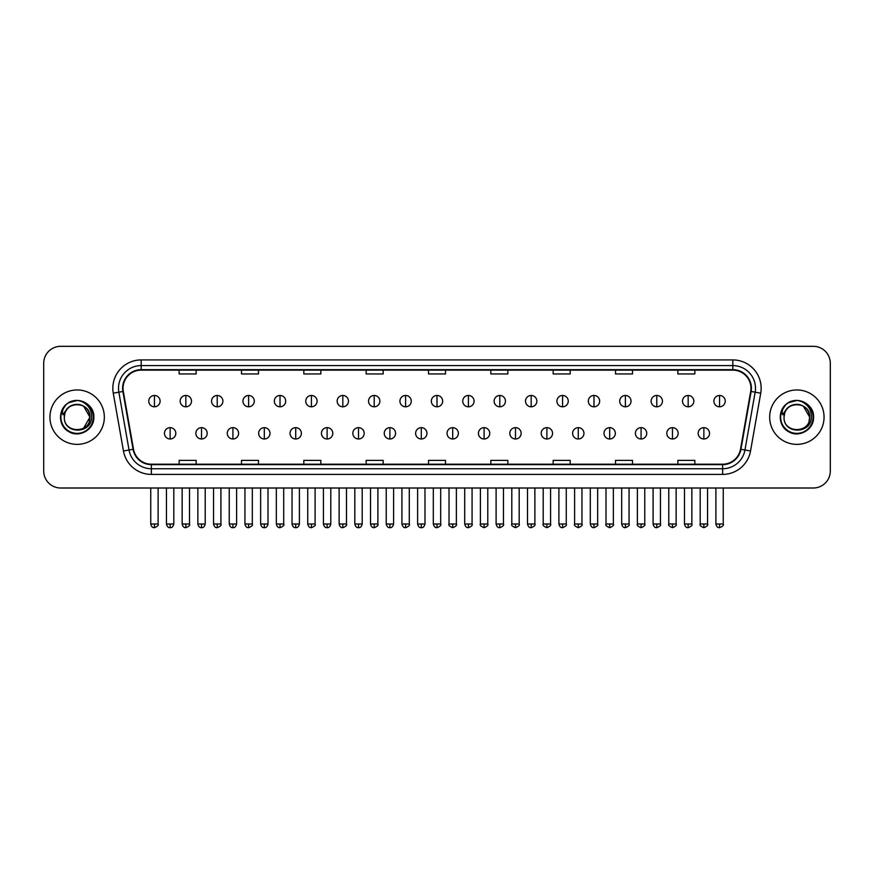 <?xml version="1.0" encoding="UTF-8"?>
<svg xmlns="http://www.w3.org/2000/svg" width="874" height="874" viewBox="0 0 874 874"><rect width="100%" height="100%" fill="white"/><g stroke="black" fill="none" stroke-linecap="round" stroke-linejoin="round"><path stroke-width="1.31" d="M49.938 417.16A27.203 27.203 0 0 0 77.141 444.363A27.203 27.203 0 0 0 104.334 417.16A27.203 27.203 0 0 0 77.141 389.968A27.203 27.203 0 0 0 49.938 417.16A27.203 27.203 0 0 0 77.141 444.363A27.203 27.203 0 0 0 104.334 417.16A27.203 27.203 0 0 0 77.141 389.968A27.203 27.203 0 0 0 49.938 417.16M769.666 417.16A27.203 27.203 0 0 0 796.859 444.363A27.203 27.203 0 0 0 824.062 417.16A27.203 27.203 0 0 0 796.859 389.968A27.203 27.203 0 0 0 769.666 417.16A27.203 27.203 0 0 0 796.859 444.363A27.203 27.203 0 0 0 824.062 417.16A27.203 27.203 0 0 0 796.859 389.968A27.203 27.203 0 0 0 769.666 417.16M123.037 388.264A18.136 18.136 0 0 1 141.173 370.128L732.827 370.128A18.136 18.136 0 0 1 750.69 391.41L740.496 449.214A18.136 18.136 0 0 1 722.634 464.203L151.366 464.203A18.136 18.136 0 0 1 133.504 449.214L123.31 391.41A18.136 18.136 0 0 1 123.037 388.264M122.589 388.264A18.583 18.583 0 0 0 122.873 391.486L133.066 449.291A18.583 18.583 0 0 0 151.366 464.651L722.634 464.651A18.583 18.583 0 0 0 740.934 449.291L751.127 391.486A18.583 18.583 0 0 0 732.827 369.669L141.173 369.669A18.583 18.583 0 0 0 122.589 388.264M113.27 393.18A28.339 28.339 0 0 1 141.173 359.924L732.827 359.924A28.339 28.339 0 0 1 760.73 393.18L750.537 450.984A28.339 28.339 0 0 1 722.634 474.407L151.366 474.407A28.339 28.339 0 0 1 123.463 450.984L113.27 393.18L118.853 392.197A22.669 22.669 0 0 1 141.173 365.594L732.827 365.594A22.669 22.669 0 0 1 755.147 392.197L744.954 450.001A22.669 22.669 0 0 1 722.634 468.737L151.366 468.737A22.669 22.669 0 0 1 129.046 450.001L118.853 392.197A22.669 22.669 0 0 1 118.503 388.264M830.3 363.322A16.999 16.999 0 0 0 813.301 346.322L60.699 346.322A16.999 16.999 0 0 0 43.7 363.322L43.7 470.999A16.999 16.999 0 0 0 60.699 488.009L813.301 488.009A16.999 16.999 0 0 0 830.3 470.999L830.3 363.322L830.3 470.999M740.934 449.291L744.954 450.001L755.147 392.197L760.73 393.18M428.5 370.128L428.5 373.963L445.5 373.963L445.5 370.128M366.162 370.128L366.162 373.963L383.162 373.963L383.162 370.128M303.824 370.128L303.824 373.963L320.824 373.963L320.824 370.128M241.486 370.128L241.486 373.963L258.486 373.963L258.486 370.128M179.148 370.128L179.148 373.963L196.147 373.963L196.147 370.128M490.838 370.128L490.838 373.963L507.838 373.963L507.838 370.128M553.176 370.128L553.176 373.963L570.176 373.963L570.176 370.128M615.514 370.128L615.514 373.963L632.514 373.963L632.514 370.128M677.853 370.128L677.853 373.963L694.852 373.963L694.852 370.128M445.5 464.203L445.5 460.369L428.5 460.369L428.5 464.203M383.162 464.203L383.162 460.369L366.162 460.369L366.162 464.203M320.824 464.203L320.824 460.369L303.824 460.369L303.824 464.203M258.486 464.203L258.486 460.369L241.486 460.369L241.486 464.203M196.147 464.203L196.147 460.369L179.148 460.369L179.148 464.203M507.838 464.203L507.838 460.369L490.838 460.369L490.838 464.203M570.176 464.203L570.176 460.369L553.176 460.369L553.176 464.203M632.514 464.203L632.514 460.369L615.514 460.369L615.514 464.203M694.852 464.203L694.852 460.369L677.853 460.369L677.853 464.203M43.7 363.322L43.7 470.999M813.301 346.322L60.699 346.322M60.699 488.009L813.301 488.009M154.436 395.463A5.67 5.67 0 0 0 148.766 401.122A5.67 5.67 0 0 0 154.436 406.792A5.67 5.67 0 0 0 160.106 401.122A5.67 5.67 0 0 0 154.436 395.463L154.436 406.792A5.67 5.67 0 0 0 160.106 401.122A5.67 5.67 0 0 0 154.436 395.463M170.135 427.648A5.67 5.67 0 0 0 164.465 433.318A5.67 5.67 0 0 0 170.135 438.988A5.67 5.67 0 0 0 175.805 433.318A5.67 5.67 0 0 0 170.135 427.648L170.135 438.988A5.67 5.67 0 0 0 175.805 433.318A5.67 5.67 0 0 0 170.135 427.648M185.834 395.463A5.67 5.67 0 0 0 180.164 401.122A5.67 5.67 0 0 0 185.834 406.792A5.67 5.67 0 0 0 191.504 401.122A5.67 5.67 0 0 0 185.834 395.463L185.834 406.792A5.67 5.67 0 0 0 191.504 401.122A5.67 5.67 0 0 0 185.834 395.463M217.233 395.463A5.67 5.67 0 0 0 211.563 401.122A5.67 5.67 0 0 0 217.233 406.792A5.67 5.67 0 0 0 222.892 401.122A5.67 5.67 0 0 0 217.233 395.463L217.233 406.792A5.67 5.67 0 0 0 222.892 401.122A5.67 5.67 0 0 0 217.233 395.463M248.62 395.463A5.67 5.67 0 0 0 242.961 401.122A5.67 5.67 0 0 0 248.62 406.792A5.67 5.67 0 0 0 254.29 401.122A5.67 5.67 0 0 0 248.62 395.463L248.62 406.792A5.67 5.67 0 0 0 254.29 401.122A5.67 5.67 0 0 0 248.62 395.463M280.019 395.463A5.67 5.67 0 0 0 274.349 401.122A5.67 5.67 0 0 0 280.019 406.792A5.67 5.67 0 0 0 285.689 401.122A5.67 5.67 0 0 0 280.019 395.463L280.019 406.792A5.67 5.67 0 0 0 285.689 401.122A5.67 5.67 0 0 0 280.019 395.463M201.533 427.648A5.67 5.67 0 0 0 195.863 433.318A5.67 5.67 0 0 0 201.533 438.988A5.67 5.67 0 0 0 207.193 433.318A5.67 5.67 0 0 0 201.533 427.648L201.533 438.988A5.67 5.67 0 0 0 207.193 433.318A5.67 5.67 0 0 0 201.533 427.648M232.921 427.648A5.67 5.67 0 0 0 227.262 433.318A5.67 5.67 0 0 0 232.921 438.988A5.67 5.67 0 0 0 238.591 433.318A5.67 5.67 0 0 0 232.921 427.648L232.921 438.988A5.67 5.67 0 0 0 238.591 433.318A5.67 5.67 0 0 0 232.921 427.648M264.319 427.648A5.67 5.67 0 0 0 258.66 433.318A5.67 5.67 0 0 0 264.319 438.988A5.67 5.67 0 0 0 269.99 433.318A5.67 5.67 0 0 0 264.319 427.648L264.319 438.988A5.67 5.67 0 0 0 269.99 433.318A5.67 5.67 0 0 0 264.319 427.648M64.916 413.315L64.305 417.16C63.605 434.564 91.748 434.247 91.661 417.16C91.715 410.103 88.558 404.968 82.2 401.767L78.365 400.5C73.744 400.226 69.68 401.592 66.151 404.575L63.835 407.885C62.436 410.267 62.12 412.572 62.917 414.8L67.047 408.682C70.881 404.837 75.459 403.57 80.769 404.881A12.815 12.815 0 0 0 64.916 413.315L64.326 417.16C63.54 400.642 90.732 400.642 89.946 417.16L83.543 428.26M64.326 417.16C63.54 400.642 90.732 400.642 89.946 417.16C89.552 411.009 86.493 406.913 80.769 404.881L83.543 406.071L89.946 417.16C90.732 433.69 63.54 433.69 64.326 417.16C63.54 400.642 90.732 400.642 89.946 417.16L89.312 421.159M66.184 404.542L68.784 402.696L77.262 400.456L68.784 402.696L66.184 404.542L68.784 402.696L77.262 400.456L68.784 402.696L66.184 404.542L68.784 402.696L77.262 400.456M66.151 404.575C75.885 395.026 94.621 403.318 93.846 417.16C94.414 429.516 79.195 438.3 68.784 431.636C57.804 425.955 57.804 408.377 68.784 402.696C79.195 396.031 94.414 404.815 93.846 417.16C94.414 429.516 79.195 438.3 68.784 431.636C57.804 425.955 57.804 408.377 68.784 402.696C79.195 396.031 94.414 404.815 93.846 417.16C94.414 429.516 79.195 438.3 68.784 431.636C57.804 425.955 57.804 408.377 68.784 402.696C79.195 396.031 94.414 404.815 93.846 417.16C94.414 429.516 79.195 438.3 68.784 431.636C57.804 425.955 57.804 408.377 68.784 402.696C79.195 396.031 94.414 404.815 93.846 417.16C94.414 429.516 79.195 438.3 68.784 431.636C57.804 425.955 57.804 408.377 68.784 402.696C77.447 398.653 84.811 400.303 90.874 407.655M784.644 413.315L784.033 417.16C783.333 434.564 811.476 434.247 811.389 417.16C811.443 410.103 808.286 404.968 801.928 401.767L798.093 400.5C793.472 400.226 789.408 401.592 785.879 404.575L783.563 407.885C782.164 410.267 781.848 412.572 782.645 414.8L786.775 408.682C790.609 404.837 795.187 403.57 800.497 404.881A12.815 12.815 0 0 0 784.644 413.315L784.054 417.16C783.268 400.642 810.46 400.642 809.674 417.16C810.46 433.69 783.268 433.69 784.054 417.16C783.268 400.642 810.46 400.642 809.674 417.16L809.04 421.159M809.674 417.16C809.28 411.009 806.221 406.913 800.497 404.881L803.272 406.071L809.674 417.16C810.46 400.642 783.268 400.642 784.054 417.16M810.602 407.655C804.539 400.303 797.175 398.653 788.512 402.696C777.532 408.377 777.532 425.955 788.512 431.636C798.923 438.3 814.142 429.516 813.574 417.16C814.142 404.815 798.923 396.031 788.512 402.696C777.532 408.377 777.532 425.955 788.512 431.636C798.923 438.3 814.142 429.516 813.574 417.16C814.142 404.815 798.923 396.031 788.512 402.696C777.532 408.377 777.532 425.955 788.512 431.636C798.923 438.3 814.142 429.516 813.574 417.16C814.142 404.815 798.923 396.031 788.512 402.696C777.532 408.377 777.532 425.955 788.512 431.636C798.923 438.3 814.142 429.516 813.574 417.16C814.142 404.815 798.923 396.031 788.512 402.696C777.532 408.377 777.532 425.955 788.512 431.636C798.923 438.3 814.142 429.516 813.574 417.16C814.35 403.318 795.613 395.026 785.879 404.575L788.512 402.696L796.99 400.456L788.512 402.696L785.912 404.542L788.512 402.696L796.99 400.456L788.512 402.696L785.912 404.542L788.512 402.696L796.99 400.456M311.417 395.463A5.67 5.67 0 0 0 305.747 401.122A5.67 5.67 0 0 0 311.417 406.792A5.67 5.67 0 0 0 317.087 401.122A5.67 5.67 0 0 0 311.417 395.463L311.417 406.792A5.67 5.67 0 0 0 317.087 401.122A5.67 5.67 0 0 0 311.417 395.463M342.816 395.463A5.67 5.67 0 0 0 337.146 401.122A5.67 5.67 0 0 0 342.816 406.792A5.67 5.67 0 0 0 348.475 401.122A5.67 5.67 0 0 0 342.816 395.463L342.816 406.792A5.67 5.67 0 0 0 348.475 401.122A5.67 5.67 0 0 0 342.816 395.463M374.203 395.463A5.67 5.67 0 0 0 368.544 401.122A5.67 5.67 0 0 0 374.203 406.792A5.67 5.67 0 0 0 379.873 401.122A5.67 5.67 0 0 0 374.203 395.463L374.203 406.792A5.67 5.67 0 0 0 379.873 401.122A5.67 5.67 0 0 0 374.203 395.463M295.718 427.648A5.67 5.67 0 0 0 290.048 433.318A5.67 5.67 0 0 0 295.718 438.988A5.67 5.67 0 0 0 301.388 433.318A5.67 5.67 0 0 0 295.718 427.648L295.718 438.988A5.67 5.67 0 0 0 301.388 433.318A5.67 5.67 0 0 0 295.718 427.648M327.116 427.648A5.67 5.67 0 0 0 321.446 433.318A5.67 5.67 0 0 0 327.116 438.988A5.67 5.67 0 0 0 332.786 433.318A5.67 5.67 0 0 0 327.116 427.648L327.116 438.988A5.67 5.67 0 0 0 332.786 433.318A5.67 5.67 0 0 0 327.116 427.648M358.515 427.648A5.67 5.67 0 0 0 352.845 433.318A5.67 5.67 0 0 0 358.515 438.988A5.67 5.67 0 0 0 364.174 433.318A5.67 5.67 0 0 0 358.515 427.648L358.515 438.988A5.67 5.67 0 0 0 364.174 433.318A5.67 5.67 0 0 0 358.515 427.648M405.602 395.463A5.67 5.67 0 0 0 399.931 401.122A5.67 5.67 0 0 0 405.602 406.792A5.67 5.67 0 0 0 411.272 401.122A5.67 5.67 0 0 0 405.602 395.463L405.602 406.792A5.67 5.67 0 0 0 411.272 401.122A5.67 5.67 0 0 0 405.602 395.463M437 395.463A5.67 5.67 0 0 0 431.33 401.122A5.67 5.67 0 0 0 437 406.792A5.67 5.67 0 0 0 442.67 401.122A5.67 5.67 0 0 0 437 395.463L437 406.792A5.67 5.67 0 0 0 442.67 401.122A5.67 5.67 0 0 0 437 395.463M468.398 395.463A5.67 5.67 0 0 0 462.728 401.122A5.67 5.67 0 0 0 468.398 406.792A5.67 5.67 0 0 0 474.069 401.122A5.67 5.67 0 0 0 468.398 395.463L468.398 406.792A5.67 5.67 0 0 0 474.069 401.122A5.67 5.67 0 0 0 468.398 395.463M499.797 395.463A5.67 5.67 0 0 0 494.127 401.122A5.67 5.67 0 0 0 499.797 406.792A5.67 5.67 0 0 0 505.456 401.122A5.67 5.67 0 0 0 499.797 395.463L499.797 406.792A5.67 5.67 0 0 0 505.456 401.122A5.67 5.67 0 0 0 499.797 395.463M531.184 395.463A5.67 5.67 0 0 0 525.525 401.122A5.67 5.67 0 0 0 531.184 406.792A5.67 5.67 0 0 0 536.855 401.122A5.67 5.67 0 0 0 531.184 395.463L531.184 406.792A5.67 5.67 0 0 0 536.855 401.122A5.67 5.67 0 0 0 531.184 395.463M389.902 427.648A5.67 5.67 0 0 0 384.243 433.318A5.67 5.67 0 0 0 389.902 438.988A5.67 5.67 0 0 0 395.572 433.318A5.67 5.67 0 0 0 389.902 427.648L389.902 438.988A5.67 5.67 0 0 0 395.572 433.318A5.67 5.67 0 0 0 389.902 427.648M421.301 427.648A5.67 5.67 0 0 0 415.631 433.318A5.67 5.67 0 0 0 421.301 438.988A5.67 5.67 0 0 0 426.971 433.318A5.67 5.67 0 0 0 421.301 427.648L421.301 438.988A5.67 5.67 0 0 0 426.971 433.318A5.67 5.67 0 0 0 421.301 427.648M452.699 427.648A5.67 5.67 0 0 0 447.029 433.318A5.67 5.67 0 0 0 452.699 438.988A5.67 5.67 0 0 0 458.369 433.318A5.67 5.67 0 0 0 452.699 427.648L452.699 438.988A5.67 5.67 0 0 0 458.369 433.318A5.67 5.67 0 0 0 452.699 427.648M484.098 427.648A5.67 5.67 0 0 0 478.428 433.318A5.67 5.67 0 0 0 484.098 438.988A5.67 5.67 0 0 0 489.757 433.318A5.67 5.67 0 0 0 484.098 427.648L484.098 438.988A5.67 5.67 0 0 0 489.757 433.318A5.67 5.67 0 0 0 484.098 427.648M515.485 427.648A5.67 5.67 0 0 0 509.826 433.318A5.67 5.67 0 0 0 515.485 438.988A5.67 5.67 0 0 0 521.155 433.318A5.67 5.67 0 0 0 515.485 427.648L515.485 438.988A5.67 5.67 0 0 0 521.155 433.318A5.67 5.67 0 0 0 515.485 427.648M562.583 395.463A5.67 5.67 0 0 0 556.913 401.122A5.67 5.67 0 0 0 562.583 406.792A5.67 5.67 0 0 0 568.253 401.122A5.67 5.67 0 0 0 562.583 395.463L562.583 406.792A5.67 5.67 0 0 0 568.253 401.122A5.67 5.67 0 0 0 562.583 395.463M593.981 395.463A5.67 5.67 0 0 0 588.311 401.122A5.67 5.67 0 0 0 593.981 406.792A5.67 5.67 0 0 0 599.651 401.122A5.67 5.67 0 0 0 593.981 395.463L593.981 406.792A5.67 5.67 0 0 0 599.651 401.122A5.67 5.67 0 0 0 593.981 395.463M625.38 395.463A5.67 5.67 0 0 0 619.71 401.122A5.67 5.67 0 0 0 625.38 406.792A5.67 5.67 0 0 0 631.039 401.122A5.67 5.67 0 0 0 625.38 395.463L625.38 406.792A5.67 5.67 0 0 0 631.039 401.122A5.67 5.67 0 0 0 625.38 395.463M656.767 395.463A5.67 5.67 0 0 0 651.108 401.122A5.67 5.67 0 0 0 656.767 406.792A5.67 5.67 0 0 0 662.437 401.122A5.67 5.67 0 0 0 656.767 395.463L656.767 406.792A5.67 5.67 0 0 0 662.437 401.122A5.67 5.67 0 0 0 656.767 395.463M688.166 395.463A5.67 5.67 0 0 0 682.496 401.122A5.67 5.67 0 0 0 688.166 406.792A5.67 5.67 0 0 0 693.836 401.122A5.67 5.67 0 0 0 688.166 395.463L688.166 406.792A5.67 5.67 0 0 0 693.836 401.122A5.67 5.67 0 0 0 688.166 395.463M719.564 395.463A5.67 5.67 0 0 0 713.894 401.122A5.67 5.67 0 0 0 719.564 406.792A5.67 5.67 0 0 0 725.234 401.122A5.67 5.67 0 0 0 719.564 395.463L719.564 406.792A5.67 5.67 0 0 0 725.234 401.122A5.67 5.67 0 0 0 719.564 395.463M546.884 427.648A5.67 5.67 0 0 0 541.214 433.318A5.67 5.67 0 0 0 546.884 438.988A5.67 5.67 0 0 0 552.554 433.318A5.67 5.67 0 0 0 546.884 427.648L546.884 438.988A5.67 5.67 0 0 0 552.554 433.318A5.67 5.67 0 0 0 546.884 427.648M578.282 427.648A5.67 5.67 0 0 0 572.612 433.318A5.67 5.67 0 0 0 578.282 438.988A5.67 5.67 0 0 0 583.952 433.318A5.67 5.67 0 0 0 578.282 427.648L578.282 438.988A5.67 5.67 0 0 0 583.952 433.318A5.67 5.67 0 0 0 578.282 427.648M609.681 427.648A5.67 5.67 0 0 0 604.01 433.318A5.67 5.67 0 0 0 609.681 438.988A5.67 5.67 0 0 0 615.34 433.318A5.67 5.67 0 0 0 609.681 427.648L609.681 438.988A5.67 5.67 0 0 0 615.34 433.318A5.67 5.67 0 0 0 609.681 427.648M641.079 427.648A5.67 5.67 0 0 0 635.409 433.318A5.67 5.67 0 0 0 641.079 438.988A5.67 5.67 0 0 0 646.738 433.318A5.67 5.67 0 0 0 641.079 427.648L641.079 438.988A5.67 5.67 0 0 0 646.738 433.318A5.67 5.67 0 0 0 641.079 427.648M672.467 427.648A5.67 5.67 0 0 0 666.807 433.318A5.67 5.67 0 0 0 672.467 438.988A5.67 5.67 0 0 0 678.137 433.318A5.67 5.67 0 0 0 672.467 427.648L672.467 438.988A5.67 5.67 0 0 0 678.137 433.318A5.67 5.67 0 0 0 672.467 427.648M703.865 427.648A5.67 5.67 0 0 0 698.195 433.318A5.67 5.67 0 0 0 703.865 438.988A5.67 5.67 0 0 0 709.535 433.318A5.67 5.67 0 0 0 703.865 427.648L703.865 438.988A5.67 5.67 0 0 0 709.535 433.318A5.67 5.67 0 0 0 703.865 427.648M732.827 359.924L732.827 369.669M118.853 392.197L122.873 391.486M151.366 474.407L151.366 464.651M722.634 464.651L722.634 474.407M123.463 450.984L133.066 449.291M751.127 391.486L755.147 392.197M141.173 359.924L141.173 369.669M744.954 450.001L750.537 450.984M154.436 523.996L150.754 523.996C151.399 526.618 152.622 527.841 154.436 527.678L154.436 523.996L158.118 523.996L158.118 488.009M170.135 523.996L166.453 523.996C167.098 526.618 168.321 527.841 170.135 527.678L170.135 523.996L173.817 523.996L173.817 488.009M185.834 523.996L182.153 523.996C182.786 526.618 184.021 527.841 185.834 527.678L185.834 523.996L189.516 523.996L189.516 488.009M217.233 523.996L213.54 523.996C214.185 526.618 215.419 527.841 217.233 527.678L217.233 523.996L220.914 523.996L220.914 488.009M248.62 523.996L244.939 523.996C245.583 526.618 246.807 527.841 248.62 527.678L248.62 523.996L252.313 523.996L252.313 488.009M280.019 523.996L276.337 523.996C276.982 526.618 278.205 527.841 280.019 527.678L280.019 523.996L283.7 523.996L283.7 488.009M201.533 523.996L197.852 523.996C198.485 526.618 199.72 527.841 201.533 527.678L201.533 523.996L205.215 523.996L205.215 488.009M232.921 523.996L229.239 523.996C229.884 526.618 231.118 527.841 232.921 527.678L232.921 523.996L236.614 523.996L236.614 488.009M264.319 523.996L260.638 523.996C261.282 526.618 262.506 527.841 264.319 527.678L264.319 523.996L268.001 523.996L268.001 488.009M63.835 407.885A16.213 16.213 0 0 0 77.141 433.373A16.213 16.213 0 0 0 82.2 401.767M783.563 407.885A16.213 16.213 0 0 0 796.859 433.373A16.213 16.213 0 0 0 801.928 401.767M311.417 523.996L307.735 523.996C308.38 526.618 309.604 527.841 311.417 527.678L311.417 523.996L315.099 523.996L315.099 488.009M342.816 523.996L339.123 523.996C339.767 526.618 341.002 527.841 342.816 527.678L342.816 523.996L346.497 523.996L346.497 488.009M374.203 523.996L370.521 523.996C371.166 526.618 372.4 527.841 374.203 527.678L374.203 523.996L377.896 523.996L377.896 488.009M295.718 523.996L292.036 523.996C292.681 526.618 293.904 527.841 295.718 527.678L295.718 523.996L299.4 523.996L299.4 488.009M327.116 523.996L323.435 523.996C324.068 526.618 325.303 527.841 327.116 527.678L327.116 523.996L330.798 523.996L330.798 488.009M358.515 523.996L354.822 523.996C355.467 526.618 356.701 527.841 358.515 527.678L358.515 523.996L362.197 523.996L362.197 488.009M405.602 523.996L401.92 523.996C402.564 526.618 403.788 527.841 405.602 527.678L405.602 523.996L409.283 523.996L409.283 488.009M437 523.996L433.318 523.996C433.963 526.618 435.186 527.841 437 527.678L437 523.996L440.682 523.996L440.682 488.009M468.398 523.996L464.717 523.996C465.35 526.618 466.585 527.841 468.398 527.678L468.398 523.996L472.08 523.996L472.08 488.009M499.797 523.996L496.104 523.996C496.749 526.618 497.983 527.841 499.797 527.678L499.797 523.996L503.479 523.996L503.479 488.009M531.184 523.996L527.503 523.996C528.147 526.618 529.371 527.841 531.184 527.678L531.184 523.996L534.877 523.996L534.877 488.009M389.902 523.996L386.221 523.996C386.865 526.618 388.089 527.841 389.902 527.678L389.902 523.996L393.595 523.996L393.595 488.009M421.301 523.996L417.619 523.996C418.264 526.618 419.487 527.841 421.301 527.678L421.301 523.996L424.983 523.996L424.983 488.009M452.699 523.996L449.017 523.996C448.264 525.165 449.498 526.399 452.699 527.678L452.699 523.996L456.381 523.996L456.381 488.009M484.098 523.996L480.405 523.996C479.662 525.165 480.886 526.399 484.098 527.678L484.098 523.996L487.779 523.996L487.779 488.009M515.485 523.996L511.803 523.996C511.061 525.165 512.284 526.399 515.485 527.678L515.485 523.996L519.178 523.996L519.178 488.009M562.583 523.996L558.901 523.996C559.546 526.618 560.769 527.841 562.583 527.678L562.583 523.996L566.265 523.996L566.265 488.009M593.981 523.996L590.3 523.996C590.944 526.618 592.168 527.841 593.981 527.678L593.981 523.996L597.663 523.996L597.663 488.009M625.38 523.996L621.687 523.996C622.332 526.618 623.566 527.841 625.38 527.678L625.38 523.996L629.061 523.996L629.061 488.009M656.767 523.996L653.086 523.996C653.73 526.618 654.954 527.841 656.767 527.678L656.767 523.996L660.46 523.996L660.46 488.009M688.166 523.996L684.484 523.996C685.129 526.618 686.352 527.841 688.166 527.678L688.166 523.996L691.847 523.996L691.847 488.009M719.564 523.996L715.882 523.996C716.527 526.618 717.751 527.841 719.564 527.678L719.564 523.996L723.246 523.996L723.246 488.009M546.884 523.996L543.202 523.996C542.459 525.165 543.683 526.399 546.884 527.678L546.884 523.996L550.565 523.996L550.565 488.009M578.282 523.996L574.6 523.996C573.847 525.165 575.081 526.399 578.282 527.678L578.282 523.996L581.964 523.996L581.964 488.009M609.681 523.996L605.999 523.996C605.245 525.165 606.48 526.399 609.681 527.678L609.681 523.996L613.362 523.996L613.362 488.009M641.079 523.996L637.386 523.996C636.643 525.165 637.867 526.399 641.079 527.678L641.079 523.996L644.761 523.996L644.761 488.009M672.467 523.996L668.785 523.996C668.042 525.165 669.266 526.399 672.467 527.678L672.467 523.996L676.148 523.996L676.148 488.009M703.865 523.996L700.183 523.996C699.429 525.165 700.664 526.399 703.865 527.678L703.865 523.996L707.547 523.996L707.547 488.009M150.754 523.996L150.754 488.009M158.118 523.996C158.871 525.165 157.637 526.399 154.436 527.678M166.453 523.996L166.453 488.009M173.817 523.996C173.172 526.618 171.949 527.841 170.135 527.678M182.153 523.996L182.153 488.009M189.516 523.996C190.259 525.165 189.035 526.399 185.834 527.678M213.54 523.996L213.54 488.009M220.914 523.996C221.657 525.165 220.434 526.399 217.233 527.678M244.939 523.996L244.939 488.009M252.313 523.996C253.056 525.165 251.832 526.399 248.62 527.678M276.337 523.996L276.337 488.009M283.7 523.996C284.454 525.165 283.22 526.399 280.019 527.678M197.852 523.996L197.852 488.009M205.215 523.996C204.571 526.618 203.347 527.841 201.533 527.678M229.239 523.996L229.239 488.009M236.614 523.996C235.969 526.618 234.735 527.841 232.921 527.678M260.638 523.996L260.638 488.009M268.001 523.996C267.368 526.618 266.133 527.841 264.319 527.678M307.735 523.996L307.735 488.009M315.099 523.996C315.842 525.165 314.618 526.399 311.417 527.678M339.123 523.996L339.123 488.009M346.497 523.996C347.24 525.165 346.017 526.399 342.816 527.678M370.521 523.996L370.521 488.009M377.896 523.996C378.639 525.165 377.415 526.399 374.203 527.678M292.036 523.996L292.036 488.009M299.4 523.996C298.755 526.618 297.531 527.841 295.718 527.678M323.435 523.996L323.435 488.009M330.798 523.996C330.154 526.618 328.93 527.841 327.116 527.678M354.822 523.996L354.822 488.009M362.197 523.996C361.552 526.618 360.317 527.841 358.515 527.678M401.92 523.996L401.92 488.009M409.283 523.996C410.037 525.165 408.803 526.399 405.602 527.678M433.318 523.996L433.318 488.009M440.682 523.996C441.436 525.165 440.201 526.399 437 527.678M464.717 523.996L464.717 488.009M472.08 523.996C472.823 525.165 471.599 526.399 468.398 527.678M496.104 523.996L496.104 488.009M503.479 523.996C504.222 525.165 502.998 526.399 499.797 527.678M527.503 523.996L527.503 488.009M534.877 523.996C535.62 525.165 534.396 526.399 531.184 527.678M386.221 523.996L386.221 488.009M393.595 523.996C392.95 526.618 391.716 527.841 389.902 527.678M417.619 523.996L417.619 488.009M424.983 523.996C424.338 526.618 423.114 527.841 421.301 527.678M449.017 523.996L449.017 488.009M456.381 523.996C457.124 525.165 455.9 526.399 452.699 527.678M480.405 523.996L480.405 488.009M487.779 523.996C488.522 525.165 487.299 526.399 484.098 527.678M511.803 523.996L511.803 488.009M519.178 523.996C519.921 525.165 518.697 526.399 515.485 527.678M558.901 523.996L558.901 488.009M566.265 523.996C567.018 525.165 565.784 526.399 562.583 527.678M590.3 523.996L590.3 488.009M597.663 523.996C598.406 525.165 597.182 526.399 593.981 527.678M621.687 523.996L621.687 488.009M629.061 523.996C629.804 525.165 628.581 526.399 625.38 527.678M653.086 523.996L653.086 488.009M660.46 523.996C661.203 525.165 659.979 526.399 656.767 527.678M684.484 523.996L684.484 488.009M691.847 523.996C692.601 525.165 691.367 526.399 688.166 527.678M715.882 523.996L715.882 488.009M723.246 523.996C724 525.165 722.765 526.399 719.564 527.678M543.202 523.996L543.202 488.009M550.565 523.996C551.319 525.165 550.085 526.399 546.884 527.678M574.6 523.996L574.6 488.009M581.964 523.996C582.718 525.165 581.483 526.399 578.282 527.678M605.999 523.996L605.999 488.009M613.362 523.996C614.105 525.165 612.882 526.399 609.681 527.678M637.386 523.996L637.386 488.009M644.761 523.996C645.504 525.165 644.28 526.399 641.079 527.678M668.785 523.996L668.785 488.009M676.148 523.996C676.902 525.165 675.678 526.399 672.467 527.678M700.183 523.996L700.183 488.009M707.547 523.996C708.301 525.165 707.066 526.399 703.865 527.678"/></g></svg>
